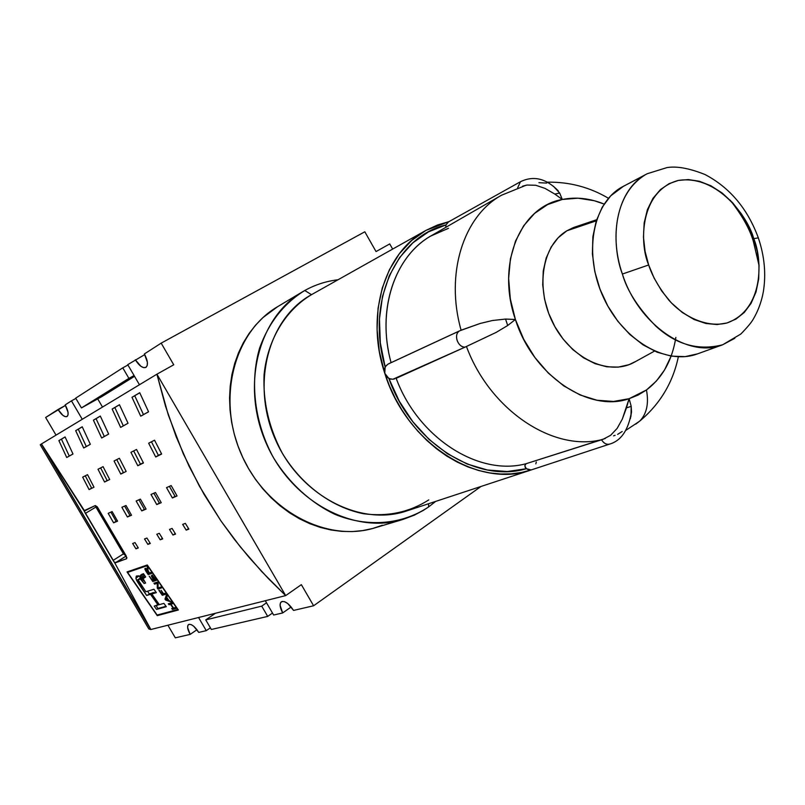 <?xml version="1.0" encoding="UTF-8"?>
<svg xmlns="http://www.w3.org/2000/svg" width="805" height="805" viewBox="0 0 805 805"><rect width="100%" height="100%" fill="white"/><g stroke="black" fill="none" stroke-linecap="round" stroke-linejoin="round"><path stroke-width="1.21" d="M644.815 175.088C609.606 197.557 612.907 249.932 622.386 274.042L648.669 264.976C639.079 243.1 639.975 190.493 678.384 180.421C717.728 174.464 748.177 217.33 753.752 238.662L758.36 237.857L758.511 238.401L758.36 237.857L753.752 238.662L757.264 251.512L759.045 265.157L758.702 278.902L756.036 291.903L751.105 303.314L744.253 312.491L736.001 319.052L726.996 322.976L717.074 324.536L705.925 323.499L694.071 319.494L682.238 312.451L671.209 302.71L661.68 290.957L654.113 278.077L648.669 264.976L645.087 251.432L643.457 237.123L644.171 222.884L647.381 209.682L652.946 198.382L660.402 189.618L669.096 183.661L678.384 180.421L688.376 179.565L699.374 181.256L710.855 185.744L722.135 192.999L732.53 202.629L741.475 213.979L748.58 226.245L753.752 238.662C762.546 259.109 764.136 309.673 726.996 322.976C706.377 328.108 683.204 316.395 668.885 300.174C658.933 287.657 652.191 275.924 648.669 264.976L622.386 274.042C608.157 233.178 618.643 189.98 644.815 175.088L621.118 187.525C592.269 204.299 583.434 254.34 603.398 297.347C623.03 340.515 666.349 365.621 697.452 353.888L722.638 344.781C688.496 358.748 638.516 324.737 622.386 274.042C627.025 290.605 638.134 307.933 655.723 326.035C676.089 344.691 698.398 350.95 722.638 344.781L740.811 334.045C747.282 327.424 751.467 322.413 753.349 319.022C758.23 310.66 761.56 301.573 763.341 291.742C766.199 274.123 764.519 256.161 758.32 237.857C747.614 208.737 729.863 187.635 705.059 174.544C689.362 168.275 676.663 165.961 666.953 167.601L647.27 173.709L621.118 187.525L644.815 175.088M759.075 265.65L753.299 241.098C749.556 228.63 741.868 215.016 730.246 200.234M525.102 467.232L526.379 468.711L531.159 469.949C478.784 489.219 406.273 443.746 384.79 373.339C365.138 315.047 384.538 252.579 425.674 230.532L311.263 294.801C268.307 318.408 250.657 384.045 275.451 439.661C299.762 495.488 360.107 526.772 406.515 511.004L531.159 469.949M428.532 506.989L428.642 503.719L428.532 506.989L423.4 510.34L414.374 515.13L402.852 519.477C354.12 534.772 291.702 501.767 266.385 443.656C240.594 385.756 258.365 317.422 302.539 291.792L304.763 290.504C283.893 303.364 268.84 322.564 259.602 348.112C249.55 382.647 254.652 423.661 273.7 458.085C289.136 483.111 310.569 502.712 334.84 514.294C367.674 527.758 402.228 524.578 428.532 506.989L435.666 501.404L428.532 506.989M428.773 499.895C409.443 512.272 387.688 516.89 363.508 513.741C331.851 507.381 301.553 485.103 282.374 453.306C268.971 428.119 262.883 401.876 264.08 374.587C267.673 339.499 285.534 310.126 311.495 294.67L304.763 290.504L300.356 293.141L304.763 290.504C315.168 284.739 326.246 281.156 338.02 279.768C326.246 281.156 315.168 284.739 304.763 290.504L311.495 294.67L425.925 230.391L437.507 224.998L449.009 221.617L425.925 230.391L411.627 240.534L399.33 253.746L389.419 269.715L382.254 288.019L378.078 308.144L377.092 329.517L379.336 351.473L384.79 373.339L388.936 378.592L392.86 379.266L394.782 378.823M302.539 291.792L277.514 306.745C234.094 331.962 216.465 398.485 241.48 454.634C266.032 510.984 327.021 542.862 374.919 527.849L402.852 519.477M675.848 337.416C672.205 360.378 662.414 377.897 646.465 389.972C648.951 403.607 646.707 413.981 639.703 421.116L635.698 424.155L639.703 421.116C646.707 413.981 648.951 403.607 646.465 389.972L656.367 381.057L664.507 370.028L671.129 356.102M596.626 219.725L573.482 227.543L566.861 230.794C542.107 245.334 535.104 288.019 552.884 322.936C570.342 358.034 607.755 375.965 633.112 362.894L636.212 361.193L628.977 364.685L618.23 367.12L606.789 366.788L595.086 363.669L583.585 357.843L572.768 349.531L563.087 339.036L554.937 326.79L548.658 313.286L544.532 299.088L542.711 284.789L543.254 270.973L546.122 258.204L551.184 246.974L558.197 237.727L566.861 230.794L596.264 220.822L566.861 230.794L576.833 226.416M734.804 338.291L722.638 344.781M147.395 565.613L127.613 572.395L157.136 615.06L177.684 609.526L147.395 565.613L177.684 609.526L157.136 615.06L127.613 572.395L147.395 565.613M166.695 597.36L168.879 600.429L171.254 601.959L165.729 600.148L164.985 599.111L166.373 595.076L167.158 596.193L166.695 597.36L167.158 596.193L166.373 595.076L164.985 599.111L165.729 600.148L171.254 601.959L168.879 600.429L166.695 597.36M158.112 583.132L158.052 587.881L160.789 587.046L161.443 587.992L157.951 589.049L157.257 588.053L157.317 583.303L154.59 584.148L153.956 583.212L157.418 582.116L158.112 583.132L157.418 582.116L153.956 583.212L154.59 584.148L157.317 583.303L157.257 588.053L157.951 589.049L161.443 587.992L160.789 587.046L158.052 587.881L158.112 583.132M147.979 570.161L149.398 572.949L150.938 572.446L151.592 573.442L148.15 574.579L144.809 568.733L146.077 568.561L147.446 570.061L147.214 566.78L148.04 568.038L147.979 570.161L148.04 568.038L147.214 566.78L147.446 570.061L146.077 568.561L144.809 568.733L145.947 571.248L148.15 574.579L151.592 573.442L150.938 572.446L149.398 572.949L147.979 570.161M138.571 580.536L145.886 591.735L153.966 589.23L156.331 592.641L151.803 593.999L159.32 604.666L163.898 603.368L166.303 606.708L156.552 609.405L154.188 606.125L158.062 605.028L150.495 594.301L146.651 595.459L136.156 579.198L136.216 576.31L138.762 575.786L140.996 577.507L140.553 575.183L143.481 573.663L145.675 576.984L143.099 578.604L145.604 583.021L144.105 583.494L140.402 579.097L138.621 579.449L138.571 580.536M155.204 579.57L152.115 574.961L156.281 580.435L152.819 581.532L149.187 576.139L152.558 580.415L153.614 580.083L151.239 575.806L154.017 579.952L155.204 579.57L154.017 579.952L151.239 575.806L153.614 580.083L152.558 580.415L149.187 576.139L152.819 581.532L156.281 580.435L152.115 574.961L155.204 579.57M161.101 590.276L163.516 593.738L165.106 593.265L165.79 594.251L162.288 595.277L159.229 590.186L162.016 594.181L163.103 593.869L161.101 590.276L163.103 593.869L162.016 594.181L158.827 590.307L162.288 595.277L165.79 594.251L165.106 593.265L163.516 593.738L161.101 590.276M170.861 604.203L173.598 607.986L175.279 607.523L175.973 608.489L172.421 609.455L171.727 608.5L173.176 608.097L170.449 604.313L169 604.726L168.305 603.76L171.837 602.764L172.532 603.74L170.861 604.203L172.532 603.74L171.837 602.764L168.305 603.76L169 604.726L170.449 604.313L173.176 608.097L171.727 608.5L172.421 609.455L175.973 608.489L175.279 607.523L173.598 607.986L170.861 604.203L172.22 603.297L170.861 604.203M84.585 510.471L95.262 505.55L97.848 507.764L126.898 557.694L126.576 558.75L115.417 562.796L126.234 556.003L123.457 553.87L126.093 556.054L115.417 562.796L114.622 562.645L113.092 560.401L123.457 553.87L95.242 505.56L95.906 507.049L85.39 513.389L84.253 511.105L95.262 505.55L97.194 506.758L126.073 555.732L126.576 558.75L114.622 562.645L150.837 629.51L285.674 595.599L261.736 571.58L240.202 546.726L220.942 520.915L203.906 494.089L189.024 466.125L176.235 436.904L165.538 406.314L156.915 374.194L41.447 443.937L84.404 510.622M178.348 609.999L157.267 615.654L127.009 571.932L147.285 564.969L178.348 609.999L157.267 615.654L127.009 571.932L147.285 564.969L178.348 609.999M131.99 397.298L139.728 392.709L148.563 411.808L140.724 416.185L131.99 397.298L134.747 395.748L143.471 414.605L148.553 411.768L140.724 416.185L131.99 397.298L139.728 392.709L148.563 411.808L140.724 416.185L143.471 414.605L134.747 395.748L131.99 397.298M75.68 430.655L82.221 426.791L90.341 444.31L83.72 448.003L75.68 430.655L78.286 429.196L86.306 446.523L90.321 444.28L83.72 448.003L75.68 430.655L82.221 426.791L90.341 444.31L83.72 448.003L86.306 446.523L78.286 429.196L75.68 430.655M58.886 440.607L65.084 436.944L72.993 454L66.724 457.502L58.886 440.607L61.442 439.168L69.26 456.043L72.973 453.97L66.724 457.502L58.886 440.607L65.084 436.944L72.993 454L66.724 457.502L69.26 456.043L61.442 439.168L58.886 440.607M112.147 409.051L119.452 404.724L128.035 423.269L120.639 427.395L112.147 409.051L114.853 407.531L123.326 425.855L128.025 423.229L120.639 427.395L112.147 409.051L119.452 404.724L128.035 423.269L120.639 427.395L123.326 425.855L114.853 407.531L112.147 409.051M93.41 420.16L100.313 416.064L108.665 434.086L101.672 437.99L93.41 420.16L96.057 418.66L104.308 436.471L108.645 434.046L101.672 437.99L93.41 420.16L100.313 416.064L108.665 434.086L101.672 437.99L104.308 436.471L96.057 418.66L93.41 420.16M114.058 461.003L119.392 458.266L126.164 471.438L120.78 474.075L114.058 461.003L119.392 458.266L126.164 471.438L120.78 474.075L114.058 461.003M82.674 477.144L87.524 474.648L93.994 487.196L89.093 489.591L82.674 477.144L87.524 474.648L93.994 487.196L89.093 489.591L82.674 477.144M97.999 469.265L103.07 466.648L109.691 479.508L104.559 482.014L97.999 469.265L103.07 466.648L109.691 479.508L104.559 482.014L97.999 469.265M130.923 452.34L136.528 449.462L143.461 462.966L137.806 465.733L130.923 452.34L136.528 449.462L143.461 462.966L137.806 465.733L130.923 452.34M148.653 443.223L154.54 440.194L161.654 454.05L155.707 456.968L148.653 443.223L154.54 440.194L161.654 454.05L155.707 456.968L148.653 443.223M136.146 501.012L140.412 499.13L146.077 509.082L141.771 510.903L136.146 501.012L140.412 499.13L146.077 509.082L141.771 510.903L136.146 501.012M108.192 513.328L112.126 511.588L117.57 521.147L113.606 522.827L108.192 513.328L112.126 511.588L117.57 521.147L113.606 522.827L108.192 513.328M121.887 507.291L125.983 505.49L131.537 515.24L127.401 516.991L121.887 507.291L125.983 505.49L131.537 515.24L127.401 516.991L121.887 507.291M151.008 494.461L155.466 492.499L161.242 502.672L156.754 504.574L151.008 494.461L155.466 492.499L161.242 502.672L156.754 504.574L151.008 494.461M166.524 487.629L171.173 485.576L177.07 495.971L172.381 497.963L166.524 487.629L171.173 485.576L177.07 495.971L172.381 497.963L166.524 487.629M156.794 534.279L159.299 533.323L162.711 538.867L160.195 539.803L156.794 534.279L159.299 533.323L162.711 538.867L160.195 539.803L156.794 534.279M132.664 543.486L134.999 542.6L138.309 547.953L135.954 548.829L132.664 543.486L134.999 542.6L138.309 547.953L135.954 548.829L132.664 543.486M144.518 538.958L146.943 538.042L150.304 543.486L147.868 544.391L144.518 538.958L146.943 538.042L150.304 543.486L147.868 544.391L144.518 538.958M169.503 529.428L172.089 528.432L175.56 534.077L172.954 535.053L169.503 529.428L172.089 528.432L175.56 534.077L172.954 535.053L169.503 529.428M182.665 524.397L185.351 523.371L188.873 529.127L186.176 530.133L182.665 524.397L185.351 523.371L188.873 529.127L186.176 530.133L182.665 524.397M697.502 353.868L685.156 356.615L671.33 356.142L657.121 352.198L643.094 344.882L629.832 334.467L617.898 321.346L607.805 306.031L599.997 289.186L594.784 271.506L592.389 253.736L592.893 236.63L596.253 220.882L602.271 207.116L610.683 195.867L623.754 186.056M95.906 507.049L123.457 553.87L113.092 560.401L85.39 513.389L95.906 507.049M139.758 392.78L134.747 395.748L139.758 392.78M82.241 426.841L78.286 429.196L82.241 426.841M65.104 436.994L61.442 439.168L65.104 436.994M119.482 404.784L114.853 407.531L119.482 404.784M100.343 416.125L96.057 418.66L100.343 416.125M123.386 472.525L120.78 474.075L123.386 472.525L116.755 459.625L123.386 472.525M91.619 488.102L89.093 489.591L91.619 488.102L85.28 475.805L91.619 488.102M107.125 480.494L104.559 482.014L107.125 480.494L100.645 467.906L107.125 480.494M140.462 464.153L143.35 462.734L137.806 465.733L140.462 464.153L133.66 450.931L140.462 464.153M158.404 455.358L161.533 453.819L155.707 456.968L158.404 455.358L151.441 441.794L158.404 455.358M144.347 509.324L141.771 510.903L144.347 509.324L138.923 499.784L144.347 509.324M116.111 521.288L113.606 522.827L116.111 521.288L110.899 512.131L116.111 521.288M129.947 515.421L127.401 516.991L129.947 515.421L124.624 506.083L129.947 515.421M159.37 502.954L156.754 504.574L159.37 502.954L153.835 493.213L159.37 502.954M175.037 496.313L172.381 497.963L175.037 496.313L169.392 486.361L175.037 496.313M41.447 443.937L150.837 629.51L114.622 562.645L84.253 511.105L41.447 443.937L150.837 629.51L285.674 595.599L301.352 584.651L285.674 595.599L268.327 578.533L249.148 557.493L234.466 539.451L220.952 520.926L199.439 486.22L183.278 453.758L168.376 415.189L156.915 374.194L285.674 595.599L156.915 374.194L41.447 443.947M215.448 613.259L205.748 619.9L261.716 606.135L266.515 602.794L261.716 606.135L267.703 616.409L272.493 613.048L267.703 616.409L261.716 606.135L205.748 619.9L211.363 629.48L267.703 616.409L211.363 629.48L205.748 619.9L215.448 613.259M162.419 538.394L160.195 539.803L162.419 538.394M138.037 547.511L135.954 548.829L138.037 547.511M150.022 543.033L147.868 544.391L150.022 543.033M175.259 533.584L172.954 535.053L175.259 533.584M188.561 528.613L186.176 530.133L188.561 528.613M150.777 629.419L41.347 444.008L40.25 444.773L148.834 628.967L150.676 629.47L41.347 444.008L40.25 444.773L148.834 628.967L150.777 629.419M102.225 396.372L134.536 376.327L102.225 396.372L81.446 407.924L102.225 396.372M134.073 375.522L81.446 407.924L75.7 398.133L81.446 407.924L128.911 378.38L122.773 367.845L75.7 398.133L122.773 367.845L128.911 378.38L134.073 375.522M127.945 365.007L122.773 367.845L127.945 365.007M65.185 404.895C68.345 410.832 68.938 414.716 66.966 416.567C64.44 417.242 61.462 414.877 58.03 409.504L65.477 405.398L45.644 417.473L58.03 409.504L62.921 415.39L65.265 416.668L67.056 416.517L68.022 414.947L68.012 412.19L65.185 404.895L71.454 400.86L65.185 404.895M196.963 629.731L190.171 634.39L175.319 637.832L190.171 634.39C187.535 629.58 186.951 626.32 188.44 624.61C191.238 623.603 194.669 626.199 198.755 632.398L206.271 630.657L198.553 617.515L206.271 630.657L198.755 632.398L193.693 626.23L191.137 624.589L189.095 624.298L187.877 625.384L187.656 627.689L190.171 634.39L196.963 629.731M500.529 195.796C463.227 216.988 445.145 274.052 461.094 330.181L480.183 323.459L492.398 320.521L505.56 319.062L515.401 319.494L523.703 339.277L534.852 357.42L548.376 373.158L563.671 385.837L580.083 394.963L596.918 400.216L613.48 401.454L629.118 398.696L626.471 407.853L631.211 406.354L629.118 398.696C588.918 413.005 532.93 375.512 515.401 319.494C496.031 263.939 520.191 206.654 562.293 199.469C575.947 196.742 589.894 198.282 604.153 204.078L594.251 200.717L578.05 198.181L562.293 199.469L559.676 193.059L554.816 194.065L562.293 199.469L547.591 204.591L534.54 213.436L523.683 225.742L515.512 241.077L510.41 258.868L508.639 278.409L510.32 298.907L515.401 319.494L507.693 325.502L515.401 319.494L505.56 319.062L507.693 325.502L505.56 319.062L492.398 320.521L480.183 323.459L459.675 330.815C453.235 334.095 457.632 347.478 465.038 347.136L496.323 332.314L507.693 325.502L496.323 332.314L466.447 346.482C490.225 410.973 554.544 452.712 603.096 439.299L601.536 439.792C603.76 443.374 606.477 444.803 609.677 444.088C606.588 444.863 603.881 443.424 601.536 439.792L526.118 463.7L605.279 438.484M559.676 193.059L553.417 186.227L559.676 193.059L562.293 199.469L554.816 194.065L559.676 193.059M558.257 190.855C546.152 178.418 533.554 175.379 520.483 181.719L517.665 187.776L520.483 181.719L448.355 221.979L445.98 224.907L445.789 226.678L445.98 224.907L428.461 231.89L412.784 242.899L399.552 257.64L389.318 275.672L382.506 296.391L379.457 319.072L380.322 342.87L385.132 366.889L384.79 373.339L387.587 377.615L390.958 379.276M522.556 186.186L527.023 185.039L535.768 185.271L545.066 188.41L554.816 194.065L545.066 188.41L535.768 185.271L527.023 185.039L522.556 186.186M610.633 435.294L617.103 428.451L622.295 419.143L629.118 398.696L638.154 395.044L646.465 389.972L629.118 398.696L631.211 406.354L626.471 407.853L622.295 419.143L617.103 428.451L610.633 435.294L603.096 439.299C554.544 452.712 490.225 410.973 466.447 346.482L465.038 347.136C457.482 347.207 453.275 334.397 459.675 330.815L427.073 345.929M630.959 416.326L631.211 406.354L631.512 412.14L630.345 418.791M167.903 625.223L175.319 637.832L167.903 625.223M210.387 627.82L206.271 630.657L210.387 627.82M45.644 417.473L56.038 435.123L45.644 417.473M82.261 419.284L71.454 400.86L75.881 398.425L71.454 400.86L82.261 419.284M97.717 398.877L102.497 407.058L97.717 398.877M127.733 364.655L139.446 384.74L127.733 364.655L144.759 354.603L127.733 364.655M144.387 353.938C147.889 360.68 148.362 365.188 145.806 367.452C142.666 368.358 139.174 365.802 135.321 359.775L140.935 366.315L143.723 367.664L145.936 367.372L147.224 365.48L147.385 362.26L144.387 353.938L161.171 343.141L144.387 353.938M265.308 600.721L273.65 615.03L282.716 612.927L273.65 615.03L265.308 600.721M291.169 606.97L282.716 612.927C279.868 607.674 279.355 604.002 281.166 601.929C284.678 600.47 288.804 603.297 293.553 610.421L313.608 605.773L293.553 610.421L287.717 603.519L284.658 601.717L282.142 601.436L280.543 602.724L280.09 605.36L282.716 612.927L291.169 606.97M392.86 379.266L465.038 347.136L396.161 378.3C418.208 438.232 479.176 476.58 526.118 463.7L524.749 465.823M390.385 363.005L387.96 364.152L385.132 366.889C365.782 301.976 396.151 236.64 445.98 224.907L448.526 221.888M538.937 182.675L546.655 183.097M622.185 431.51L617.626 434.368M609.727 444.078L609.677 444.088C621.309 440.687 628.604 429.749 631.553 411.285M173.729 364.786L156.915 374.194L173.729 364.786L161.171 343.141L364.816 231.79L376.036 251.573L389.731 243.915L376.036 251.573L364.816 231.79L161.171 343.141L173.729 364.786M392.659 249.077L389.731 243.915L392.659 249.077M480.988 486.472L313.608 605.773L301.352 584.651L313.608 605.773L480.988 486.472M391.079 362.693L461.094 330.181C444.984 273.539 463.579 216.022 501.505 195.233L431.54 235.573C394.873 255.738 376.418 309.865 391.069 362.653M615.111 435.344L613.571 435.837M277.584 306.705L263.014 317.542L255.658 325.049L249.087 333.461L243.362 342.709L238.552 352.701L234.728 363.337L231.931 374.506L230.2 386.108L229.566 398.012L230.039 410.097L231.619 422.233L234.295 434.277L238.049 446.111L242.828 457.602L248.584 468.621L255.255 479.045L262.772 488.776L271.044 497.691L279.979 505.721L289.478 512.765L299.43 518.762L309.734 523.653L320.269 527.406L330.936 529.982L341.612 531.37L352.198 531.582L362.582 530.606L372.665 528.493L382.355 525.252M524.749 465.793L526.379 468.711C476.922 483.735 411.395 442.73 388.936 378.592L399.28 401.202L412.864 421.76L429.135 439.48L447.439 453.728L467.061 463.992L487.256 469.969L507.271 471.529L526.379 468.711L529.026 469.919L531.702 469.778L521.7 472.424L511.316 473.843L500.63 474.014L489.742 472.917L478.784 470.543L467.856 466.9L457.079 462.02L446.564 455.942L436.431 448.707L426.781 440.395L417.735 431.088L409.393 420.874L401.846 409.876L395.185 398.193L389.479 385.977L384.79 373.339L384.589 368.358L386.37 365.289M396.161 378.3C418.208 438.232 479.176 476.58 526.118 463.7M448.486 228.308L430.605 236.117C397.308 255.245 379.024 302.459 388.493 351.262M535.808 463.881L536.311 462.01M157.861 614.869L157.267 615.654L178.157 609.737L157.861 614.869M129.877 570.946L127.613 572.395L129.877 570.946M142.203 577.145L144.498 577.105L142.757 576.793L138.923 579.228M139.607 576.159L140.322 578.322L139.607 576.159M147.647 591.192L149.177 593.798L153.262 593.044L149.177 593.798L147.647 591.192M156.11 605.581L157.85 608.54L165.991 606.286L157.85 608.54L156.11 605.581M154.329 592.339L151.803 593.999L154.329 592.339M138.762 580.999L138.621 579.449L143.592 576.682L140.01 578.996L140.855 579.338L144.417 577.044L140.855 579.338L141.63 580.063L143.21 579.037L141.63 580.063L142.485 581.17L143.843 580.294L142.485 581.17L144.105 583.494L145.604 583.021L144.075 580.657M143.401 579.489L143.27 577.93L145.675 576.984L143.481 573.663L140.553 575.183L142.314 574.046L140.553 575.183L140.452 576.269L143.783 574.126L140.452 576.269L140.996 577.507L144.518 575.233L140.996 577.507L138.762 575.786L136.216 576.31L136.941 575.847L135.864 578.081L139.174 575.937L135.864 578.081L136.689 580.445L140.241 578.151L136.689 580.445L137.806 582.407L139.084 581.582L137.806 582.407L140.845 587.016L142.093 586.201L140.845 587.016L146.651 595.459L153.031 592.641L150.495 594.301L158.062 605.028L159.088 604.344L154.188 606.125L156.552 609.405L166.303 606.708L163.898 603.368L159.32 604.666L151.803 593.999L156.331 592.641L153.966 589.23L145.886 591.735L139.426 582.156M151.088 572.677L148.15 574.579L151.088 572.677M146.379 568.813L145.041 569.678L146.379 568.813M145.544 568.26L144.809 568.733L145.544 568.26M147.969 569.729L147.446 570.061L147.969 569.729M147.989 568.904L147.224 569.397L147.989 568.904M147.939 567.897L147.134 568.411L147.939 567.897M146.279 569.397L149.006 573.08L147.868 573.452L145.655 569.799L146.44 568.863L145.655 569.799L147.868 573.452L149.348 572.858L147.597 570.936L148.05 570.644L146.238 569.377M155.737 579.63L152.819 581.532L155.737 579.63M160.889 587.187L157.951 589.049L160.889 587.187M158.052 587.529L157.257 588.053L158.052 587.529M157.951 582.89L157.317 583.303L157.951 582.89M157.508 582.246L154.59 584.148L157.508 582.246M165.317 593.567L162.288 595.277L164.371 593.486L165.317 593.567M166.444 599.675L165.729 600.148L166.444 599.675M166.353 598.206L164.985 599.111L166.353 598.206M166.695 599.745L165.739 599.544L166.534 597.773L168.295 600.258L166.695 599.745L168.607 600.047L166.846 597.562L165.739 599.544L166.695 599.745M175.742 608.178L172.421 609.455L173.377 608.822L172.984 608.147L173.377 608.822L175.742 608.178M171.928 603.488L169 604.726L170.419 603.78L170.107 603.257L171.928 603.488M311.263 294.801L425.674 230.532M625.857 430.343L639.562 421.246C660.03 404.11 672.95 382.627 678.333 356.806M633.112 362.894L654.505 351.101M526.269 185.17L501.505 195.233M427.938 345.526L389.127 363.558M608.489 198.292C589.733 187.193 569.377 181.819 547.41 182.172M609.677 444.088L531.672 469.788M431.54 235.573L447.972 228.499M145.383 576.531L143.572 577.708M146.43 568.863L145.745 569.296"/></g></svg>
